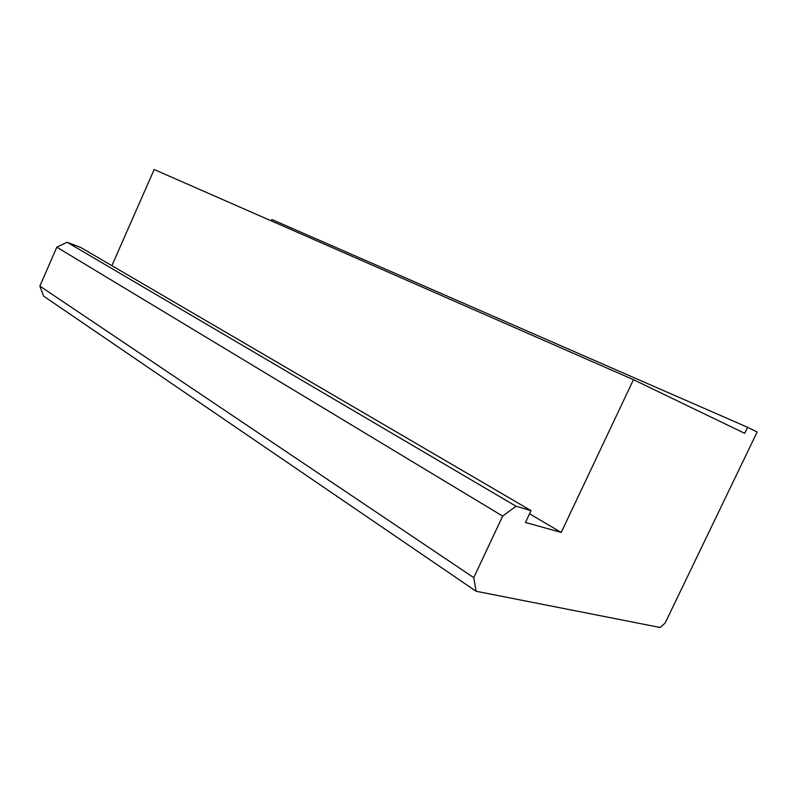 <?xml version="1.0" encoding="UTF-8"?>
<svg xmlns="http://www.w3.org/2000/svg" width="797" height="797" viewBox="0 0 797 797"><rect width="100%" height="100%" fill="white"/><g stroke="black" fill="none" stroke-linecap="round" stroke-linejoin="round"><path stroke-width="1.2" d="M476.088 591.254L473.767 577.666L39.85 286.093L43.616 296.125L476.088 591.254L660.105 627.488L665.067 623.154L757.15 432.004L747.636 427.322L744.737 433.349L633.466 379.691L561.218 532.426L529.537 513.806M473.767 577.666L502.648 516.097L516.018 506.225L531.031 510.618L525.462 522.463L561.218 532.426M111.879 265.67L154.17 169.512L633.466 379.691M271.169 220.819L271.767 219.464L747.636 427.322M39.85 286.093L56.816 247.19L67.137 242.248L80.905 247.568L531.031 510.618M516.018 506.225L67.137 242.248M56.816 247.19L502.648 516.097"/></g></svg>
